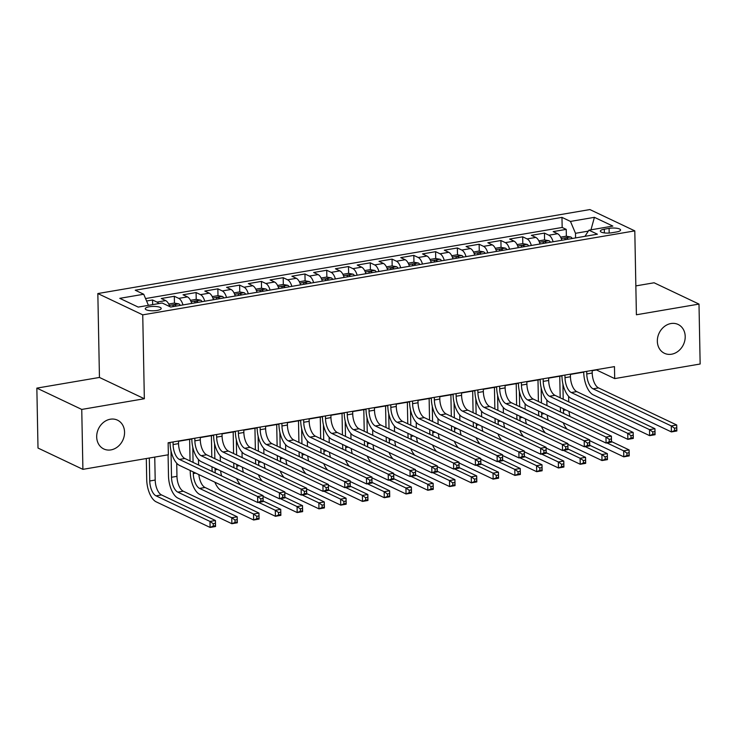 <?xml version="1.0" encoding="UTF-8"?>
<svg xmlns="http://www.w3.org/2000/svg" width="737" height="737" viewBox="0 0 737 737"><rect width="100%" height="100%" fill="white"/><g stroke="black" fill="none" stroke-linecap="round" stroke-linejoin="round"><path stroke-width="1.11" d="M124.562 432.186A15.956 13.441 -64.6 0 1 117.791 446.705A15.956 13.441 -64.6 0 1 103.788 448.971A15.956 13.441 -64.6 0 1 96.694 436.94A15.956 13.441 -64.6 0 1 103.466 422.412A15.956 13.441 -64.6 0 1 117.469 420.145A15.956 13.441 -64.6 0 1 124.562 432.186M685.207 336.496A15.956 13.441 -64.6 0 1 678.427 351.024A15.956 13.441 -64.6 0 1 664.433 353.29A15.956 13.441 -64.6 0 1 657.34 341.259A15.956 13.441 -64.6 0 1 664.111 326.731A15.956 13.441 -64.6 0 1 678.114 324.464A15.956 13.441 -64.6 0 1 685.207 336.496M157.119 310.443A7.978 2.183 -1.1 0 0 161.21 308.444A7.978 2.183 -1.1 0 0 149.353 306.758A7.978 2.183 -1.1 0 0 145.263 308.748A7.978 2.183 -1.1 0 0 157.119 310.443M36.85 388.123L81.752 409.431L144.341 398.745L99.449 377.445L36.85 388.123L38.002 448.05L82.903 469.349L168.358 454.766L168.128 442.78L614.465 366.611L614.695 378.597L700.15 364.014L698.998 304.086L654.097 282.778L635.847 285.901M99.449 377.445L97.837 293.547L589.895 209.566L634.797 230.874L142.738 314.856L97.837 293.547M561.824 240.271A9.968 4.625 -99.7 0 0 557.596 233.721L553.165 231.611L566.228 229.382L566.357 236.245M553.109 241.764A9.968 4.625 -99.7 0 0 548.881 235.204L544.45 233.104L544.588 239.958M544.45 233.104L531.386 235.333L535.817 237.434A9.968 4.625 -99.7 0 1 540.046 243.993M518.277 247.706A9.968 4.625 -99.7 0 0 514.048 241.146L509.617 239.046L522.68 236.817L522.809 243.671M496.508 251.418A9.968 4.625 -99.7 0 0 492.27 244.868L487.848 242.759L500.911 240.529L501.04 247.392M474.729 255.14A9.968 4.625 -99.7 0 0 470.501 248.581L466.07 246.48L479.133 244.251L479.271 251.105M452.96 258.853A9.968 4.625 -99.7 0 0 448.732 252.294L444.3 250.193L457.364 247.964L457.493 254.818M431.191 262.565A9.968 4.625 -99.7 0 0 426.953 256.015L422.531 253.906L435.595 251.676L435.724 258.54M409.413 266.287A9.968 4.625 -99.7 0 0 405.184 259.728L400.753 257.628L413.816 255.398L413.954 262.252M387.644 270A9.968 4.625 -99.7 0 0 383.415 263.441L378.984 261.34L392.047 259.111L392.176 265.965M365.874 273.713A9.968 4.625 -99.7 0 0 361.637 267.163L357.205 265.053L370.269 262.823L370.407 269.687M344.096 277.434A9.968 4.625 -99.7 0 0 339.868 270.875L335.436 268.775L348.5 266.545L348.629 273.399M322.327 281.147A9.968 4.625 -99.7 0 0 318.098 274.588L313.667 272.487L326.731 270.258L326.86 277.112M300.549 284.86A9.968 4.625 -99.7 0 0 296.32 278.31L291.889 276.209L304.952 273.98L305.09 280.834M278.779 288.582A9.968 4.625 -99.7 0 0 274.551 282.022L270.12 279.922L283.183 277.692L283.312 284.546M257.01 292.294A9.968 4.625 -99.7 0 0 252.773 285.735L248.351 283.634L261.414 281.405L261.543 288.259M235.232 296.007A9.968 4.625 -99.7 0 0 231.003 289.457L226.572 287.356L239.636 285.127L239.774 291.981M213.463 299.729A9.968 4.625 -99.7 0 0 209.234 293.169L204.803 291.069L217.866 288.84L217.995 295.694M191.694 303.441A9.968 4.625 -99.7 0 0 187.456 296.882L183.034 294.782L196.097 292.552L196.226 299.406M169.75 306.601A9.968 4.625 -99.7 0 0 165.687 300.604L161.256 298.503L174.319 296.274L174.457 303.128M609.094 228.369L604.303 229.189A7.729 2.119 -1.1 0 0 600.333 231.123A7.729 2.119 -1.1 0 0 611.821 232.763L616.611 231.943A7.729 2.119 -1.1 0 0 620.582 230.008A7.729 2.119 -1.1 0 0 609.094 228.369L609.177 233.049M588.292 231.123L575.496 233.307L570.466 221.422L561.972 217.387L135.23 290.221L143.724 294.247L119.772 298.338L138.215 307.089L162.168 302.999L170.662 307.034L597.403 234.2L588.909 230.174L584.966 236.328M570.466 221.422L594.409 217.332L612.852 226.084L588.909 230.174M566.228 229.382L562.165 227.457L145.548 298.559M158.759 303.58A9.968 4.625 80.3 0 0 156.981 302.087L152.55 299.987L146.58 301M174.319 296.274L178.75 298.374A9.968 4.625 80.3 0 1 182.979 304.934M196.097 292.552L200.519 294.653A9.968 4.625 80.3 0 1 204.757 301.212M217.866 288.84L222.298 290.94A9.968 4.625 80.3 0 1 226.526 297.499M239.636 285.127L244.067 287.227A9.968 4.625 80.3 0 1 248.295 293.777M261.414 281.405L265.836 283.505A9.968 4.625 80.3 0 1 270.074 290.065M283.183 277.692L287.614 279.793A9.968 4.625 80.3 0 1 291.843 286.352M304.952 273.98L309.383 276.08A9.968 4.625 80.3 0 1 313.612 282.63M326.731 270.258L331.162 272.358A9.968 4.625 80.3 0 1 335.39 278.918M348.5 266.545L352.931 268.646A9.968 4.625 80.3 0 1 357.159 275.205M370.269 262.823L374.7 264.933A9.968 4.625 80.3 0 1 378.938 271.483M392.047 259.111L396.478 261.211A9.968 4.625 80.3 0 1 400.707 267.771M413.816 255.398L418.248 257.499A9.968 4.625 80.3 0 1 422.476 264.058M435.595 251.676L440.017 253.786A9.968 4.625 80.3 0 1 444.254 260.336M457.364 247.964L461.795 250.064A9.968 4.625 80.3 0 1 466.024 256.623M479.133 244.251L483.564 246.351A9.968 4.625 80.3 0 1 487.793 252.911M500.911 240.529L505.333 242.639A9.968 4.625 80.3 0 1 509.571 249.189M522.68 236.817L527.112 238.917A9.968 4.625 80.3 0 1 531.34 245.476M575.588 237.922L575.496 233.307M81.752 409.431L82.903 469.349M144.341 398.745L142.738 314.856M634.797 230.874L636.399 314.773L698.998 304.086M592.17 370.693L596.491 369.956L614.695 378.597M168.128 443.066L170.054 442.734M178.492 441.297L191.823 439.022M200.271 437.575L213.601 435.3M222.04 433.863L235.37 431.587M243.809 430.15L257.149 427.875M265.587 426.428L278.918 424.153M287.356 422.716L300.687 420.44M309.125 419.003L322.465 416.727M330.904 415.281L344.234 413.006M352.673 411.568L366.003 409.293M374.442 407.856L387.782 405.58M396.22 404.134L409.551 401.858M417.99 400.421L431.32 398.146M439.768 396.709L453.098 394.433M461.537 392.987L474.868 390.711M483.306 389.274L496.646 386.999M505.085 385.562L518.415 383.286M526.854 381.84L540.184 379.564M548.623 378.127L561.962 375.852M570.401 374.414L583.732 372.139M562.165 227.457L561.972 217.387M152.55 299.987L152.642 304.63M143.724 294.247L148.423 305.348M590.982 229.815L594.409 217.332M586.726 371.347L586.772 373.954A12.465 5.776 -99.7 0 0 593.073 388.823L671.278 425.931L676.723 425L676.842 430.988L671.398 431.919L593.184 394.811A18.701 8.669 80.3 0 1 583.741 372.517L583.722 371.853M592.17 370.416L592.216 373.023A12.465 5.776 -99.7 0 0 598.518 387.892L676.723 425L676.704 427.828L674.521 428.197L674.567 430.592L676.75 430.224L676.704 427.828M674.567 430.592L671.398 431.919L671.278 425.931L674.521 428.197M676.75 430.224L676.842 430.988M560.608 237.148L566.145 236.208L570.751 236.982A6.605 3.068 80.3 0 1 572.262 238.493M560.581 412.029A18.701 8.669 80.3 0 1 560.387 408.943L560.36 407.331M560.175 397.796L559.761 376.229M568.126 239.203A6.605 3.068 -99.7 0 0 567.527 238.42C565.721 237.729 564.846 237.876 564.92 238.862A6.605 3.068 80.3 0 1 565.519 239.645M568.614 396.349L568.724 401.849M562.921 384.023L563.206 399.233M563.39 408.768L563.427 410.38A12.465 5.776 -99.7 0 0 563.676 413.503M568.982 411.421A12.465 5.776 -99.7 0 0 569.987 416.497M606.966 442.919L623.659 450.841L629.103 449.911L629.223 455.899L623.778 456.829L589.646 440.634M611.507 441.564L629.103 449.911L629.085 452.73L626.901 453.108L626.947 455.503L629.131 455.134L629.085 452.73M567.177 429.21A18.701 8.669 80.3 0 1 563.225 422.734M626.947 455.503L623.778 456.829L623.659 450.841L626.901 453.108M629.131 455.134L629.223 455.899M564.947 375.059L565.003 377.676A12.465 5.776 -99.7 0 0 571.295 392.535L649.509 429.643L654.953 428.713L655.064 434.71L649.619 435.641L571.415 398.524A18.701 8.669 80.3 0 1 561.962 376.229L561.953 375.575M570.392 374.129L570.447 376.745A12.465 5.776 -99.7 0 0 576.739 391.605L654.953 428.713L654.926 431.541L652.752 431.91L652.798 434.305L654.972 433.936L654.926 431.541M652.798 434.305L649.619 435.641L649.509 429.643L652.752 431.91M654.972 433.936L655.064 434.71M543.178 378.772L543.224 381.388A12.465 5.776 -99.7 0 0 549.526 396.248L627.731 433.356L633.175 432.435L633.295 438.423L627.85 439.353L549.636 402.245A18.701 8.669 80.3 0 1 540.193 379.951L540.184 379.288M548.623 377.851L548.669 380.458A12.465 5.776 -99.7 0 0 554.97 395.327L633.175 432.435L633.157 435.254L630.983 435.631L631.029 438.027L633.203 437.649L633.157 435.254M631.029 438.027L627.85 439.353L627.731 433.356L630.983 435.631M633.203 437.649L633.295 438.423M521.409 382.494L521.455 385.101A12.465 5.776 -99.7 0 0 527.756 399.97L605.961 437.078L611.406 436.147L611.517 442.136L606.081 443.066L527.867 405.958A18.701 8.669 80.3 0 1 518.424 383.664L518.406 383M526.844 381.563L526.9 384.17A12.465 5.776 -99.7 0 0 533.192 399.039L611.406 436.147L611.388 438.976L609.204 439.344L609.25 441.739L611.434 441.371L611.388 438.976M609.25 441.739L606.081 443.066L605.961 437.078L609.204 439.344M611.434 441.371L611.517 442.136M499.631 386.206L499.686 388.823A12.465 5.776 -99.7 0 0 505.978 403.683L584.192 440.79L589.637 439.86L589.747 445.857L584.303 446.788L506.098 409.68A18.701 8.669 80.3 0 1 496.646 387.376L496.637 386.722M505.075 385.276L505.131 387.892A12.465 5.776 -99.7 0 0 511.423 402.752L589.637 439.86L589.609 442.688L587.435 443.057L587.481 445.452L589.655 445.084L589.609 442.688M587.481 445.452L584.303 446.788L584.192 440.79L587.435 443.057M589.655 445.084L589.747 445.857M538.839 240.87L544.376 239.921L548.982 240.704A6.605 3.068 80.3 0 1 550.493 242.206M538.802 415.742A18.701 8.669 80.3 0 1 538.618 412.656L538.59 411.043M538.406 401.508L537.992 379.942M546.357 242.915A6.605 3.068 -99.7 0 0 545.758 242.132C543.943 241.45 543.077 241.598 543.141 242.584A6.605 3.068 80.3 0 1 543.74 243.357M546.845 400.062L546.946 405.562M541.142 387.736L541.437 402.946M541.621 412.48L541.649 414.093A12.465 5.776 -99.7 0 0 541.907 417.216M547.213 415.134A12.465 5.776 -99.7 0 0 548.217 420.21M585.196 446.631L601.889 454.554L607.334 453.623L607.445 459.621L602 460.542L567.877 444.356M589.738 445.277L607.334 453.623L607.306 456.452L605.132 456.82L605.178 459.215L607.352 458.847L607.306 456.452M545.408 432.923A18.701 8.669 80.3 0 1 541.446 426.447M605.178 459.215L602 460.542L601.889 454.554L605.132 456.82M607.352 458.847L607.445 459.621M517.061 244.583L522.597 243.634L527.204 244.417A6.605 3.068 80.3 0 1 528.715 245.928M517.033 419.464A18.701 8.669 80.3 0 1 516.849 416.368L516.812 414.765M516.628 405.221L516.213 383.655M524.578 246.628A6.605 3.068 -99.7 0 0 523.989 245.854C522.174 245.163 521.299 245.31 521.372 246.296A6.605 3.068 80.3 0 1 521.971 247.079M525.066 403.784L525.177 409.275M519.373 391.458L519.668 406.667M519.852 416.202L519.88 417.815A12.465 5.776 -99.7 0 0 520.138 420.938M525.435 418.856A12.465 5.776 -99.7 0 0 526.439 423.922M563.427 450.344L580.111 458.267L585.556 457.336L585.675 463.333L580.231 464.264L546.099 448.068M567.96 448.99L585.556 457.336L585.537 460.164L583.363 460.533L583.409 462.937L585.583 462.56L585.537 460.164M523.639 436.645A18.701 8.669 80.3 0 1 519.677 430.168M583.409 462.937L580.231 464.264L580.111 458.267L583.363 460.533M585.583 462.56L585.675 463.333M495.292 248.295L500.828 247.356L505.435 248.129A6.605 3.068 80.3 0 1 506.945 249.64M495.264 423.176A18.701 8.669 80.3 0 1 495.071 420.09L495.043 418.478M494.859 408.943L494.444 387.376M502.809 250.35A6.605 3.068 -99.7 0 0 502.21 249.567C500.395 248.876 499.529 249.032 499.603 250.009A6.605 3.068 80.3 0 1 500.193 250.792M503.297 407.497L503.399 412.996M497.604 395.17L497.89 410.38M498.074 419.915L498.111 421.527A12.465 5.776 -99.7 0 0 498.359 424.65M503.666 422.568A12.465 5.776 -99.7 0 0 504.67 427.644M541.649 454.066L558.342 461.988L563.787 461.058L563.897 467.046L558.462 467.977L524.329 451.781M546.191 452.711L563.787 461.058L563.768 463.877L561.585 464.255L561.631 466.65L563.814 466.281L563.768 463.877M501.86 440.358A18.701 8.669 80.3 0 1 497.908 433.881M561.631 466.65L558.462 467.977L558.342 461.988L561.585 464.255M563.814 466.281L563.897 467.046M473.522 252.017L479.059 251.068L483.656 251.851A6.605 3.068 80.3 0 1 485.176 253.353M473.486 426.898A18.701 8.669 80.3 0 1 473.301 423.803L473.265 422.19M473.09 412.656L472.675 391.089M481.04 254.062A6.605 3.068 -99.7 0 0 480.441 253.279C478.626 252.598 477.76 252.745 477.825 253.731A6.605 3.068 80.3 0 1 478.424 254.505M481.528 411.209L481.629 416.709M475.826 398.883L476.12 414.093M476.305 423.628L476.332 425.24A12.465 5.776 -99.7 0 0 476.59 428.363M481.897 426.281A12.465 5.776 -99.7 0 0 482.901 431.357M519.88 457.778L536.573 465.701L542.017 464.771L542.128 470.768L536.683 471.689L502.56 455.503M524.422 456.424L542.017 464.771L541.99 467.599L539.816 467.967L539.862 470.363L542.036 469.994L541.99 467.599M480.091 444.07A18.701 8.669 80.3 0 1 476.13 437.594M539.862 470.363L536.683 471.689L536.573 465.701L539.816 467.967M542.036 469.994L542.128 470.768M477.862 389.919L477.908 392.535A12.465 5.776 -99.7 0 0 484.209 407.395L562.414 444.512L567.858 443.582L567.978 449.57L562.534 450.5L484.32 413.393A18.701 8.669 80.3 0 1 474.877 391.098L474.868 390.435M483.306 388.998L483.352 391.605A12.465 5.776 -99.7 0 0 489.654 406.474L567.858 443.582L567.84 446.401L565.666 446.779L565.712 449.174L567.886 448.805L567.84 446.401M565.712 449.174L562.534 450.5L562.414 444.512L565.666 446.779M567.886 448.805L567.978 449.57M451.744 255.73L457.281 254.781L461.887 255.564A6.605 3.068 80.3 0 1 463.398 257.075M451.717 430.611A18.701 8.669 80.3 0 1 451.523 427.515L451.495 425.912M451.311 416.368L450.897 394.802M459.262 257.775A6.605 3.068 -99.7 0 0 458.663 257.001C456.857 256.31 455.982 256.458 456.056 257.443A6.605 3.068 80.3 0 1 456.654 258.226M459.75 414.931L459.86 420.431M454.056 402.605L454.351 417.815M454.526 427.349L454.563 428.962A12.465 5.776 -99.7 0 0 454.812 432.085M460.118 430.003A12.465 5.776 -99.7 0 0 461.122 435.07M498.101 461.5L514.794 469.414L520.239 468.483L520.359 474.481L514.914 475.411L480.782 459.215M502.643 460.137L520.239 468.483L520.221 471.312L518.047 471.68L518.093 474.084L520.267 473.707L520.221 471.312M458.322 447.792A18.701 8.669 80.3 0 1 454.361 441.316M518.093 474.084L514.914 475.411L514.794 469.414L518.047 471.68M520.267 473.707L520.359 474.481M456.083 393.641L456.139 396.248A12.465 5.776 -99.7 0 0 462.44 411.117L540.645 448.225L546.089 447.295L546.2 453.283L540.755 454.213L462.55 417.105A18.701 8.669 80.3 0 1 453.108 394.811L453.089 394.148M461.528 392.71L461.583 395.318A12.465 5.776 -99.7 0 0 467.875 410.187L546.089 447.295L546.071 450.123L543.888 450.491L543.934 452.887L546.117 452.518L546.071 450.123M543.934 452.887L540.755 454.213L540.645 448.225L543.888 450.491M546.117 452.518L546.2 453.283M429.975 259.442L435.512 258.503L440.118 259.277A6.605 3.068 80.3 0 1 441.629 260.787M429.947 434.323A18.701 8.669 80.3 0 1 429.754 431.237L429.726 429.625M429.542 420.09L429.127 398.524M437.492 261.497A6.605 3.068 -99.7 0 0 436.894 260.714C435.079 260.023 434.213 260.179 434.286 261.156A6.605 3.068 80.3 0 1 434.876 261.939M437.981 418.644L438.082 424.143M432.278 406.317L432.573 421.527M432.757 431.062L432.785 432.674A12.465 5.776 -99.7 0 0 433.043 435.797M438.349 433.715A12.465 5.776 -99.7 0 0 439.353 438.791M476.332 465.213L493.025 473.136L498.47 472.205L498.581 478.193L493.145 479.124L459.013 462.928M480.874 463.859L498.47 472.205L498.452 475.024L496.268 475.402L496.314 477.797L498.498 477.429L498.452 475.024M436.544 451.505A18.701 8.669 80.3 0 1 432.591 445.028M496.314 477.797L493.145 479.124L493.025 473.136L496.268 475.402M498.498 477.429L498.581 478.193M434.314 397.354L434.369 399.97A12.465 5.776 -99.7 0 0 440.662 414.83L518.876 451.938L524.311 451.007L524.431 457.004L518.986 457.935L440.781 420.827A18.701 8.669 80.3 0 1 431.329 398.524L431.32 397.869M439.759 396.423L439.805 399.039A12.465 5.776 -99.7 0 0 446.106 413.899L524.311 451.007L524.293 453.835L522.118 454.204L522.164 456.608L524.339 456.231L524.293 453.835M522.164 456.608L518.986 457.935L518.876 451.938L522.118 454.204M524.339 456.231L524.431 457.004M408.206 263.164L413.743 262.215L418.34 262.998A6.605 3.068 80.3 0 1 419.86 264.5M408.169 438.045A18.701 8.669 80.3 0 1 407.985 434.95L407.948 433.338M407.773 423.803L407.358 402.236M415.723 265.209A6.605 3.068 -99.7 0 0 415.124 264.426C413.31 263.745 412.444 263.892 412.508 264.878A6.605 3.068 80.3 0 1 413.107 265.652M416.212 422.356L416.313 427.856M410.509 410.039L410.804 425.24M410.988 434.784L411.016 436.387A12.465 5.776 -99.7 0 0 411.274 439.51M416.58 437.428A12.465 5.776 -99.7 0 0 417.575 442.504M454.563 468.925L471.256 476.848L476.701 475.918L476.811 481.915L471.367 482.836L437.244 466.65M459.105 467.571L476.701 475.918L476.673 478.746L474.499 479.114L474.545 481.51L476.719 481.141L476.673 478.746M414.774 455.217A18.701 8.669 80.3 0 1 410.813 448.75M474.545 481.51L471.367 482.836L471.256 476.848L474.499 479.114M476.719 481.141L476.811 481.915M412.545 401.066L412.591 403.683A12.465 5.776 -99.7 0 0 418.892 418.542L497.097 455.659L502.542 454.729L502.662 460.717L497.217 461.648L419.003 424.54A18.701 8.669 80.3 0 1 409.56 402.245L409.551 401.582M417.99 400.145L418.036 402.752A12.465 5.776 -99.7 0 0 424.337 417.621L502.542 454.729L502.523 457.548L500.349 457.926L500.395 460.321L502.57 459.952L502.523 457.548M500.395 460.321L497.217 461.648L497.097 455.659L500.349 457.926M502.57 459.952L502.662 460.717M386.428 266.877L391.964 265.928L396.57 266.711A6.605 3.068 80.3 0 1 398.081 268.222M386.4 441.758A18.701 8.669 80.3 0 1 386.206 438.662L386.179 437.059M385.995 427.515L385.58 405.949M393.945 268.922A6.605 3.068 -99.7 0 0 393.346 268.148C391.54 267.457 390.665 267.605 390.739 268.59A6.605 3.068 80.3 0 1 391.338 269.373M394.433 426.078L394.544 431.578M388.74 413.752L389.025 428.962M389.21 438.497L389.247 440.109A12.465 5.776 -99.7 0 0 389.495 443.232M394.802 441.15A12.465 5.776 -99.7 0 0 395.806 446.217M432.785 472.647L449.478 480.561L454.922 479.63L455.042 485.628L449.598 486.558L415.465 470.363M437.327 471.284L454.922 479.63L454.904 482.459L452.73 482.827L452.776 485.232L454.95 484.854L454.904 482.459M393.005 458.939A18.701 8.669 80.3 0 1 389.044 452.463M452.776 485.232L449.598 486.558L449.478 480.561L452.73 482.827M454.95 484.854L455.042 485.628M390.767 404.788L390.822 407.395A12.465 5.776 -99.7 0 0 397.114 422.264L475.328 459.372L480.773 458.442L480.883 464.439L475.439 465.36L397.234 428.252A18.701 8.669 80.3 0 1 387.791 405.958L387.773 405.295M396.211 403.858L396.266 406.465A12.465 5.776 -99.7 0 0 402.559 421.334L480.773 458.442L480.745 461.27L478.571 461.638L478.617 464.034L480.791 463.665L480.745 461.27M478.617 464.034L475.439 465.36L475.328 459.372L478.571 461.638M480.791 463.665L480.883 464.439M364.658 270.59L370.195 269.65L374.801 270.433A6.605 3.068 80.3 0 1 376.312 271.935M364.622 445.47A18.701 8.669 80.3 0 1 364.437 442.384L364.41 440.772M364.225 431.237L363.811 409.671M372.176 272.644A6.605 3.068 -99.7 0 0 371.577 271.861C369.762 271.17 368.896 271.327 368.961 272.303A6.605 3.068 80.3 0 1 369.559 273.086M372.664 429.791L372.765 435.291M366.962 417.464L367.256 432.674M367.441 442.209L367.468 443.821A12.465 5.776 -99.7 0 0 367.726 446.944M373.033 444.862A12.465 5.776 -99.7 0 0 374.037 449.938M411.016 476.36L427.709 484.283L433.153 483.352L433.264 489.34L427.819 490.271L393.696 474.075M415.557 475.006L433.153 483.352L433.135 486.171L430.952 486.549L430.998 488.944L433.181 488.576L433.135 486.171M371.227 462.652A18.701 8.669 80.3 0 1 367.275 456.175M430.998 488.944L427.819 490.271L427.709 484.283L430.952 486.549M433.181 488.576L433.264 489.34M368.997 408.501L369.044 411.117A12.465 5.776 -99.7 0 0 375.345 425.977L453.559 463.085L458.994 462.154L459.114 468.152L453.67 469.082L375.465 431.974A18.701 8.669 80.3 0 1 366.013 409.671L366.003 409.017M374.442 407.57L374.488 410.187A12.465 5.776 -99.7 0 0 380.789 425.046L458.994 462.154L458.976 464.983L456.802 465.351L456.848 467.755L459.022 467.378L458.976 464.983M456.848 467.755L453.67 469.082L453.559 463.085L456.802 465.351M459.022 467.378L459.114 468.152M342.889 274.311L348.426 273.363L353.023 274.146A6.605 3.068 80.3 0 1 354.543 275.647M342.852 449.192A18.701 8.669 80.3 0 1 342.668 446.097L342.631 444.485M342.447 434.95L342.032 413.383M350.407 276.357A6.605 3.068 -99.7 0 0 349.808 275.574C347.993 274.892 347.118 275.039 347.191 276.025A6.605 3.068 80.3 0 1 347.79 276.799M350.886 433.503L350.996 439.003M345.192 421.186L345.487 436.387M345.671 445.931L345.699 447.534A12.465 5.776 -99.7 0 0 345.957 450.657M351.254 448.575A12.465 5.776 -99.7 0 0 352.258 453.651M389.247 480.073L405.94 487.995L411.375 487.065L411.495 493.062L406.05 493.983L371.927 477.797M393.788 478.718L411.375 487.065L411.357 489.893L409.182 490.262L409.228 492.657L411.403 492.288L411.357 489.893M349.458 466.364A18.701 8.669 80.3 0 1 345.496 459.897M409.228 492.657L406.05 493.983L405.94 487.995L409.182 490.262M411.403 492.288L411.495 493.062M347.228 412.213L347.274 414.83A12.465 5.776 -99.7 0 0 353.576 429.689L431.781 466.807L437.225 465.876L437.345 471.864L431.9 472.795L353.686 435.687A18.701 8.669 80.3 0 1 344.243 413.393L344.225 412.729M352.673 411.292L352.719 413.899A12.465 5.776 -99.7 0 0 359.02 428.768L437.225 465.876L437.207 468.695L435.023 469.073L435.07 471.468L437.253 471.1L437.207 468.695M435.07 471.468L431.9 472.795L431.781 466.807L435.023 469.073M437.253 471.1L437.345 471.864M321.111 278.024L326.648 277.075L331.254 277.858A6.605 3.068 80.3 0 1 332.765 279.369M321.083 452.905A18.701 8.669 80.3 0 1 320.89 449.819L320.862 448.207M320.678 438.662L320.263 417.096M328.628 280.069A6.605 3.068 -99.7 0 0 328.029 279.295C326.224 278.604 325.349 278.752 325.422 279.738A6.605 3.068 80.3 0 1 326.021 280.521M329.117 437.225L329.227 442.725M323.423 424.899L323.709 440.109M323.893 449.644L323.93 451.256A12.465 5.776 -99.7 0 0 324.179 454.379M329.485 452.297A12.465 5.776 -99.7 0 0 330.489 457.373M367.468 483.794L384.161 491.708L389.606 490.778L389.726 496.775L384.281 497.705L350.149 481.51M372.01 482.431L389.606 490.778L389.587 493.606L387.404 493.974L387.45 496.379L389.633 496.001L389.587 493.606M327.679 470.086A18.701 8.669 80.3 0 1 323.727 463.61M387.45 496.379L384.281 497.705L384.161 491.708L387.404 493.974M389.633 496.001L389.726 496.775M325.45 415.935L325.505 418.542A12.465 5.776 -99.7 0 0 331.797 433.411L410.012 470.519L415.456 469.589L415.567 475.586L410.122 476.507L331.917 439.399A18.701 8.669 80.3 0 1 322.465 417.105L322.456 416.442M330.895 415.005L330.95 417.621A12.465 5.776 -99.7 0 0 337.242 432.481L415.456 469.589L415.428 472.417L413.254 472.786L413.3 475.181L415.475 474.812L415.428 472.417M413.3 475.181L410.122 476.507L410.012 470.519L413.254 472.786M415.475 474.812L415.567 475.586M299.342 281.737L304.878 280.797L309.485 281.58A6.605 3.068 80.3 0 1 310.996 283.082M299.305 456.618A18.701 8.669 80.3 0 1 299.121 453.531L299.093 451.919M298.909 442.384L298.494 420.818M306.859 283.791A6.605 3.068 -99.7 0 0 306.26 283.008C304.445 282.317 303.58 282.474 303.644 283.459A6.605 3.068 80.3 0 1 304.243 284.233M307.347 440.938L307.449 446.438M301.645 428.612L301.94 443.821M302.124 453.356L302.152 454.969A12.465 5.776 -99.7 0 0 302.41 458.092M307.716 456.01A12.465 5.776 -99.7 0 0 308.72 461.086M345.699 487.507L362.392 495.43L367.837 494.499L367.947 500.487L362.503 501.418L328.38 485.222M350.241 486.153L367.837 494.499L367.809 497.318L365.635 497.696L365.681 500.091L367.855 499.723L367.809 497.318M305.91 473.799A18.701 8.669 80.3 0 1 301.949 467.322M365.681 500.091L362.503 501.418L362.392 495.43L365.635 497.696M367.855 499.723L367.947 500.487M303.681 419.648L303.727 422.264A12.465 5.776 -99.7 0 0 310.028 437.124L388.233 474.232L393.678 473.301L393.798 479.299L388.353 480.229L310.139 443.121A18.701 8.669 80.3 0 1 300.696 420.818L300.687 420.164M309.125 418.717L309.172 421.334A12.465 5.776 -99.7 0 0 315.473 436.193L393.678 473.301L393.659 476.13L391.485 476.498L391.531 478.903L393.705 478.525L393.659 476.13M391.531 478.903L388.353 480.229L388.233 474.232L391.485 476.498M393.705 478.525L393.798 479.299M277.563 285.459L283.1 284.51L287.706 285.293A6.605 3.068 80.3 0 1 289.217 286.794M277.536 460.339A18.701 8.669 80.3 0 1 277.352 457.244L277.315 455.632M277.13 446.097L276.716 424.53M285.081 287.504A6.605 3.068 -99.7 0 0 284.491 286.721C282.676 286.039 281.801 286.186 281.875 287.172A6.605 3.068 80.3 0 1 282.474 287.946M285.569 444.651L285.68 450.15M279.876 432.333L280.171 447.534M280.346 457.078L280.382 458.681A12.465 5.776 -99.7 0 0 280.64 461.804M285.938 459.731A12.465 5.776 -99.7 0 0 286.942 464.798M323.93 491.22L340.614 499.142L346.058 498.212L346.178 504.209L340.734 505.131L306.601 488.944M328.462 489.865L346.058 498.212L346.04 501.04L343.866 501.409L343.912 503.804L346.086 503.435L346.04 501.04M284.141 477.512A18.701 8.669 80.3 0 1 280.18 471.044M343.912 503.804L340.734 505.131L340.614 499.142L343.866 501.409M346.086 503.435L346.178 504.209M281.912 423.36L281.958 425.977A12.465 5.776 -99.7 0 0 288.259 440.837L366.464 477.954L371.909 477.023L372.019 483.011L366.584 483.942L288.37 446.834A18.701 8.669 80.3 0 1 278.927 424.54L278.908 423.876M287.347 422.439L287.402 425.046A12.465 5.776 -99.7 0 0 293.695 439.915L371.909 477.023L371.89 479.842L369.707 480.22L369.753 482.615L371.936 482.247L371.89 479.842M369.753 482.615L366.584 483.942L366.464 477.954L369.707 480.22M371.936 482.247L372.019 483.011M255.794 289.171L261.331 288.222L265.937 289.005A6.605 3.068 80.3 0 1 267.448 290.516M255.767 464.052A18.701 8.669 80.3 0 1 255.573 460.966L255.546 459.354M255.361 449.819L254.947 428.243M263.312 291.216A6.605 3.068 -99.7 0 0 262.713 290.442C260.898 289.752 260.032 289.899 260.106 290.885A6.605 3.068 80.3 0 1 260.695 291.668M263.8 448.372L263.901 453.872M258.107 436.046L258.392 451.256M258.576 460.791L258.604 462.403A12.465 5.776 -99.7 0 0 258.862 465.526M264.168 463.444A12.465 5.776 -99.7 0 0 265.173 468.52M302.152 494.942L318.845 502.855L324.289 501.934L324.4 507.922L318.964 508.852L284.832 492.657M306.693 493.578L324.289 501.934L324.271 504.753L322.087 505.121L322.133 507.526L324.317 507.148L324.271 504.753M262.363 481.233A18.701 8.669 80.3 0 1 258.411 474.757M322.133 507.526L318.964 508.852L318.845 502.855L322.087 505.121M324.317 507.148L324.4 507.922M260.133 427.082L260.189 429.689A12.465 5.776 -99.7 0 0 266.481 444.558L344.695 481.666L350.139 480.736L350.25 486.733L344.805 487.654L266.601 450.547A18.701 8.669 80.3 0 1 257.149 428.252L257.139 427.589M265.578 426.152L265.624 428.768A12.465 5.776 -99.7 0 0 271.925 443.628L350.139 480.736L350.112 483.564L347.938 483.933L347.984 486.328L350.158 485.959L350.112 483.564M347.984 486.328L344.805 487.654L344.695 481.666L347.938 483.933M350.158 485.959L350.25 486.733M234.025 292.884L239.562 291.944L244.159 292.727A6.605 3.068 80.3 0 1 245.679 294.229M233.988 467.765A18.701 8.669 80.3 0 1 233.804 464.678L233.767 463.066M233.592 453.531L233.178 431.965M241.543 294.938A6.605 3.068 -99.7 0 0 240.944 294.155C239.129 293.464 238.263 293.621 238.327 294.607A6.605 3.068 80.3 0 1 238.926 295.38M242.031 452.085L242.132 457.585M236.328 439.759L236.623 454.969M236.807 464.503L236.835 466.116A12.465 5.776 -99.7 0 0 237.093 469.239M242.399 467.157A12.465 5.776 -99.7 0 0 243.403 472.233M280.382 498.654L297.075 506.577L302.52 505.646L302.631 511.635L297.186 512.565L263.063 496.369M284.924 497.3L302.52 505.646L302.492 508.466L300.318 508.843L300.364 511.238L302.538 510.87L302.492 508.466M240.594 484.946A18.701 8.669 80.3 0 1 236.632 478.47M300.364 511.238L297.186 512.565L297.075 506.577L300.318 508.843M302.538 510.87L302.631 511.635M238.364 430.795L238.41 433.411A12.465 5.776 -99.7 0 0 244.712 448.271L322.917 485.379L328.361 484.449L328.481 490.446L323.036 491.376L244.822 454.268A18.701 8.669 80.3 0 1 235.379 431.965L235.37 431.311M243.809 429.864L243.855 432.481A12.465 5.776 -99.7 0 0 250.156 447.341L328.361 484.449L328.343 487.277L326.169 487.645L326.215 490.05L328.389 489.672L328.343 487.277M326.215 490.05L323.036 491.376L322.917 485.379L326.169 487.645M328.389 489.672L328.481 490.446M212.247 296.606L217.784 295.657L222.39 296.44A6.605 3.068 80.3 0 1 223.901 297.941M212.219 471.487A18.701 8.669 80.3 0 1 212.026 468.391L211.998 466.779M211.814 457.244L211.399 435.678M219.764 298.651A6.605 3.068 -99.7 0 0 219.165 297.868C217.36 297.186 216.485 297.333 216.558 298.319A6.605 3.068 80.3 0 1 217.157 299.093M220.252 455.798L220.363 461.298M214.559 443.481L214.854 458.681M215.029 468.225L215.066 469.828A12.465 5.776 -99.7 0 0 215.315 472.951M220.621 470.879A12.465 5.776 -99.7 0 0 221.625 475.945M258.604 502.367L275.297 510.29L280.742 509.359L280.861 515.356L275.417 516.287L221.478 490.685A18.701 8.669 80.3 0 1 214.863 482.191M263.146 501.013L280.742 509.359L280.723 512.187L278.549 512.556L278.595 514.951L280.769 514.583L280.723 512.187M278.595 514.951L275.417 516.287L275.297 510.29L278.549 512.556M280.769 514.583L280.861 515.356M216.586 434.517L216.641 437.124A12.465 5.776 -99.7 0 0 222.942 451.993L301.147 489.101L306.592 488.17L306.703 494.159L301.258 495.089L223.053 457.981A18.701 8.669 80.3 0 1 213.61 435.687L213.592 435.023M222.03 433.586L222.086 436.193A12.465 5.776 -99.7 0 0 228.378 451.062L306.592 488.17L306.574 490.989L304.39 491.367L304.436 493.762L306.62 493.394L306.574 490.989M304.436 493.762L301.258 495.089L301.147 489.101L304.39 491.367M306.62 493.394L306.703 494.159M190.478 300.318L196.014 299.369L200.621 300.152A6.605 3.068 80.3 0 1 202.131 301.663M193.26 471.938L193.287 473.55A12.465 5.776 -99.7 0 0 199.589 488.41L253.528 514.002L258.973 513.081L259.083 519.069L253.648 520L199.699 494.407A18.701 8.669 80.3 0 1 190.257 472.113L190.229 470.501M190.045 460.966L189.63 439.39M197.995 302.363A6.605 3.068 -99.7 0 0 197.396 301.59C195.581 300.899 194.715 301.046 194.789 302.032A6.605 3.068 80.3 0 1 195.379 302.815M198.483 459.519L198.585 465.019M192.781 447.193L193.076 462.403M198.852 474.591A12.465 5.776 -99.7 0 0 205.033 487.479L258.973 513.081L258.954 515.9L256.771 516.278L256.817 518.673L259 518.295L258.954 515.9M256.817 518.673L253.648 520L253.528 514.002L256.771 516.278M259 518.295L259.083 519.069M194.817 438.229L194.872 440.837A12.465 5.776 -99.7 0 0 201.164 455.706L279.378 492.813L284.814 491.883L284.933 497.88L279.489 498.802L201.284 461.694A18.701 8.669 80.3 0 1 191.832 439.399L191.823 438.736M200.261 437.299L200.307 439.915A12.465 5.776 -99.7 0 0 206.609 454.775L284.814 491.883L284.795 494.711L282.621 495.08L282.667 497.475L284.841 497.107L284.795 494.711M282.667 497.475L279.489 498.802L279.378 492.813L282.621 495.08M284.841 497.107L284.933 497.88M168.709 304.031L174.245 303.091L178.842 303.874A6.605 3.068 80.3 0 1 180.362 305.376M171.012 450.906L171.518 477.263A12.465 5.776 -99.7 0 0 177.82 492.132L231.759 517.724L237.203 516.794L237.314 522.782L231.869 523.712L177.93 498.12A18.701 8.669 80.3 0 1 168.487 475.826L168.082 454.812M176.226 306.085A6.605 3.068 -99.7 0 0 175.627 305.302C173.812 304.621 172.937 304.768 173.011 305.754A6.605 3.068 80.3 0 1 173.61 306.528M176.714 463.232L176.963 476.332A12.465 5.776 -99.7 0 0 183.255 491.201L237.203 516.794L237.176 519.622L235.002 519.99L235.048 522.386L237.222 522.017L237.176 519.622M235.048 522.386L231.869 523.712L231.759 517.724L235.002 519.99M237.222 522.017L237.314 522.782M173.048 441.942L173.094 444.558A12.465 5.776 -99.7 0 0 179.395 459.418L257.6 496.526L263.045 495.596L263.164 501.593L257.72 502.523L179.506 465.416A18.701 8.669 80.3 0 1 170.063 443.121L170.054 442.458M178.492 441.012L178.538 443.628A12.465 5.776 -99.7 0 0 184.84 458.488L263.045 495.596L263.026 498.424L260.843 498.792L260.889 501.197L263.072 500.819L263.026 498.424M260.889 501.197L257.72 502.523L257.6 496.526L260.843 498.792M263.072 500.819L263.164 501.593M149.307 458.018L149.749 480.985A12.465 5.776 -99.7 0 0 156.041 495.844L209.981 521.437L215.425 520.506L215.545 526.504L210.1 527.434L156.161 501.833A18.701 8.669 80.3 0 1 146.709 479.538L146.313 458.534M154.752 457.087L155.194 480.054A12.465 5.776 -99.7 0 0 161.486 494.914L215.425 520.506L215.407 523.334L213.233 523.703L213.279 526.098L215.453 525.73L215.407 523.334M213.279 526.098L210.1 527.434L209.981 521.437L213.233 523.703M215.453 525.73L215.545 526.504M548.881 235.204L557.596 233.721M156.981 302.087L165.687 300.604M178.75 298.374L187.456 296.882M200.519 294.653L209.234 293.169M222.298 290.94L231.003 289.457M244.067 287.227L252.773 285.735M265.836 283.505L274.551 282.022M287.614 279.793L296.32 278.31M309.383 276.08L318.098 274.588M331.162 272.358L339.868 270.875M352.931 268.646L361.637 267.163M374.7 264.933L383.415 263.441M396.478 261.211L405.184 259.728M418.248 257.499L426.953 256.015M440.017 253.786L448.732 252.294M461.795 250.064L470.501 248.581M483.564 246.351L492.27 244.868M505.333 242.639L514.048 241.146M527.112 238.917L535.817 237.434M604.368 232.901L604.303 229.189M592.216 373.023L586.772 373.954M598.518 387.892L593.073 388.823M570.631 236.964L561.244 238.567M565.896 409.956L563.427 410.38M567.545 239.295L567.527 238.42M570.447 376.745L565.003 377.676M576.739 391.605L571.295 392.535M548.669 380.458L543.224 381.388M554.97 395.327L549.526 396.248M526.9 384.17L521.455 385.101M533.192 399.039L527.756 399.97M505.131 387.892L499.686 388.823M511.423 402.752L505.978 403.683M548.862 240.686L539.475 242.28M544.127 413.669L541.649 414.093M545.776 243.017L545.758 242.132M527.093 244.398L517.706 246.001M522.349 417.391L519.88 417.815M523.998 246.729L523.989 245.854M505.315 248.111L495.927 249.714M500.58 421.103L498.111 421.527M502.229 250.442L502.21 249.567M483.546 251.833L474.158 253.427M478.81 424.825L476.332 425.24M480.46 254.164L480.441 253.279M483.352 391.605L477.908 392.535M489.654 406.474L484.209 407.395M461.777 255.546L452.389 257.149M457.032 428.538L454.563 428.962M458.681 257.876L458.663 257.001M461.583 395.318L456.139 396.248M467.875 410.187L462.44 411.117M439.998 259.258L430.611 260.861M435.263 432.25L432.785 432.674M436.912 261.589L436.894 260.714M439.805 399.039L434.369 399.97M446.106 413.899L440.662 414.83M418.229 262.98L408.842 264.583M413.494 435.972L411.016 436.387M415.143 265.311L415.124 264.426M418.036 402.752L412.591 403.683M424.337 417.621L418.892 418.542M396.46 266.693L387.063 268.296M391.716 439.685L389.247 440.109M393.365 269.023L393.346 268.148M396.266 406.465L390.822 407.395M402.559 421.334L397.114 422.264M374.682 270.405L365.294 272.008M369.946 443.398L367.468 443.821M371.595 272.736L371.577 271.861M374.488 410.187L369.044 411.117M380.789 425.046L375.345 425.977M352.912 274.127L343.525 275.73M348.177 447.119L345.699 447.534M349.817 276.458L349.808 275.574M352.719 413.899L347.274 414.83M359.02 428.768L353.576 429.689M331.134 277.84L321.747 279.443M326.399 450.832L323.93 451.256M328.048 280.171L328.029 279.295M330.95 417.621L325.505 418.542M337.242 432.481L331.797 433.411M309.365 281.552L299.977 283.155M304.63 454.545L302.152 454.969M306.279 283.883L306.26 283.008M309.172 421.334L303.727 422.264M315.473 436.193L310.028 437.124M287.596 285.274L278.208 286.877M282.851 458.267L280.382 458.681M284.5 287.605L284.491 286.721M287.402 425.046L281.958 425.977M293.695 439.915L288.259 440.837M265.817 288.987L256.43 290.59M261.082 461.979L258.604 462.403M262.731 291.318L262.713 290.442M265.624 428.768L260.189 429.689M271.925 443.628L266.481 444.558M244.048 292.7L234.661 294.303M239.313 465.692L236.835 466.116M240.962 295.03L240.944 294.155M243.855 432.481L238.41 433.411M250.156 447.341L244.712 448.271M222.279 296.421L212.882 298.024M217.535 469.414L215.066 469.828M219.184 298.752L219.165 297.868M222.086 436.193L216.641 437.124M228.378 451.062L222.942 451.993M200.501 300.134L191.113 301.737M195.766 473.126L193.287 473.55M205.033 487.479L199.589 488.41M197.415 302.465L197.396 301.59M200.307 439.915L194.872 440.837M206.609 454.775L201.164 455.706M178.732 303.847L169.344 305.45M176.963 476.332L171.518 477.263M183.255 491.201L177.82 492.132M175.646 306.177L175.627 305.302M178.538 443.628L173.094 444.558M184.84 458.488L179.395 459.418M155.194 480.054L149.749 480.985M161.486 494.914L156.041 495.844"/></g></svg>
